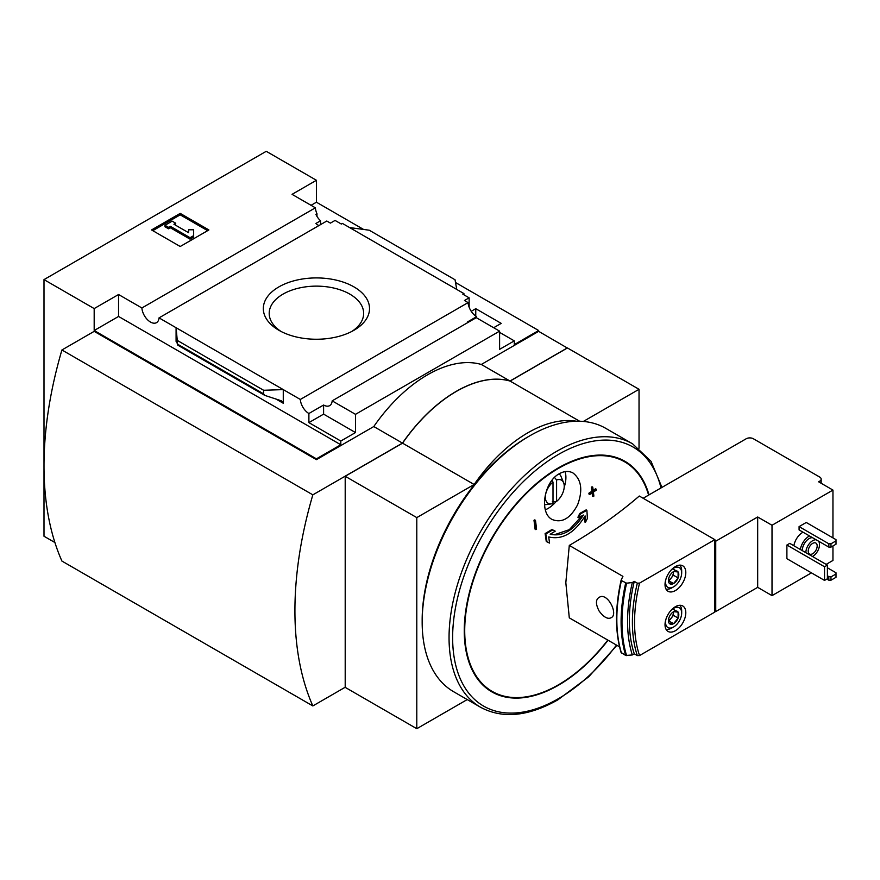 <?xml version="1.0" encoding="UTF-8"?>
<svg xmlns="http://www.w3.org/2000/svg" width="880" height="880" viewBox="0 0 880 880"><rect width="100%" height="100%" fill="white"/><g stroke="black" fill="none" stroke-linecap="round" stroke-linejoin="round"><path stroke-width="1.32" d="M318.934 225.566A12.166 7.029 60 0 1 315.887 223.465L320.551 220.781A12.166 7.029 60 0 1 315.887 214.313L316.965 213.697L316.965 216.359M320.551 220.781L320.551 224.631M316.965 213.697A12.166 7.029 60 0 1 315.381 207.812L292.05 194.348L316.426 180.279L266.244 151.305L44 279.609L94.182 308.583L118.558 294.514L141.889 307.978A12.166 7.029 -120 0 0 147.499 319.726A12.166 7.029 -120 0 0 156.541 322.641A12.166 7.029 -120 0 0 159.038 317.878L326.788 221.023L330.407 223.113L335.06 220.429L341.341 224.048L342.408 223.421L349.58 227.568L369.226 230.208L455.037 279.763L456.753 289.443L349.58 227.568M471.229 311.3L475.761 308.693L475.761 316.085M475.761 308.693L501.204 323.378L493.68 327.723M469.128 307.186L469.128 297.825L462.847 294.206L463.925 293.579L463.925 294.822M469.128 297.825L464.464 300.509L468.083 302.599A12.166 7.029 60 0 0 476.652 316.657L476.652 317.9M463.925 293.579L456.753 289.443M499.598 332.387L514.294 340.868L514.294 344.597L538.659 330.517L538.659 331.353L567.336 348.029M353.98 286.902A53.108 30.668 180 0 1 353.98 330.264A53.108 30.668 180 0 1 278.861 330.264A53.108 30.668 180 0 1 278.872 286.902A53.108 30.668 180 0 1 353.98 286.902M159.038 317.878L300.322 399.454L468.083 302.599M316.426 180.279L316.426 202.213L363.605 229.46M455.532 282.524L538.659 330.517M316.426 202.213L311.047 205.315M468.402 322.212A12.166 7.029 60 0 1 467.687 321.827L476.652 316.657M300.322 399.454A12.166 7.029 -120 0 0 308.891 413.512L323.598 405.02A12.166 7.029 -120 0 0 329.681 405.625A12.166 7.029 -120 0 0 332.167 400.862L476.267 317.669L499.598 331.144L499.598 349.349L514.294 340.868M141.889 307.978L315.381 207.812M678.106 571.945A7.315 4.224 -60 0 1 678.106 577.918L678.106 571.945L673.618 571.549A7.315 4.224 -60 0 1 678.106 571.945L673.442 569.25M669.141 583.088L673.618 583.495A7.315 4.224 -60 0 1 669.141 583.088A7.315 4.224 -60 0 1 668.448 580.503A7.315 4.224 -60 0 1 669.141 577.115A7.315 4.224 -60 0 1 673.618 571.549M678.106 612.095A7.315 4.224 -60 0 1 678.106 618.068L678.106 612.095L673.618 611.688A7.315 4.224 -60 0 1 678.106 612.095L673.442 609.4M669.141 623.238L673.618 623.645A7.315 4.224 -60 0 1 669.141 623.238A7.315 4.224 -60 0 1 668.448 620.653A7.315 4.224 -60 0 1 669.141 617.265A7.315 4.224 -60 0 1 673.618 611.688M786.896 545.028L786.896 558.69L824.527 580.415L827.398 578.765L827.398 565.103L789.756 543.367L786.896 545.028L824.527 566.753L827.398 565.103M793.881 545.754A12.672 7.315 -60 0 1 803.033 532.202M806.245 522.467L799.084 526.614L799.084 529.925L828.828 547.096L830.984 547.096L836 544.203L836 539.649L806.245 522.467M714.846 540.683L714.846 612.084L639.54 655.556L637.329 655.589A144.474 83.413 -60 0 1 637.329 583.154L639.54 583.121L714.846 539.649L715.737 541.2L757.68 516.989L772.013 525.261L832.953 490.083L832.953 537.889M772.013 525.261L772.013 595.628L757.68 587.345L715.737 611.567L714.846 611.05M832.953 545.963L832.953 560.45L826.144 564.377M811.448 572.858L772.013 595.628M637.329 583.154L634.282 581.394L632.324 582.527L626.593 583.187L621.423 580.569A154.616 89.265 -60 0 0 621.423 653.004L621.148 652.476A154.176 89.012 -60 0 1 621.137 580.118M714.846 539.649L639.287 496.023A571.109 329.725 0 0 1 569.294 545.413L565.829 582.67L569.294 617.848L619.575 646.877M621.148 580.041L622.919 576.367L569.294 545.413M637.329 655.589L634.282 653.829L632.324 654.962L625.691 655.468L621.148 652.476M675.411 590.557A14.696 8.492 -60 0 1 668.063 591.283A14.696 8.492 -60 0 1 668.063 574.31A14.696 8.492 -60 0 1 682.759 565.818A14.696 8.492 -60 0 1 685.014 577.599A14.696 8.492 -60 0 1 675.411 590.557M675.411 630.707A14.696 8.492 -60 0 1 668.063 631.433A14.696 8.492 -60 0 1 668.063 614.46A14.696 8.492 -60 0 1 682.759 605.968A14.696 8.492 -60 0 1 685.014 617.749A14.696 8.492 -60 0 1 675.411 630.707M599.137 611.061C604.406 618.068 608.85 619.982 612.469 616.803C616.836 611.611 608.344 595.111 600.963 596.541C595.65 598.279 595.034 603.119 599.137 611.061M556.589 501.402A13.354 7.711 120 0 0 563.618 482.757A13.354 7.711 120 0 0 556.589 479.996L556.589 501.402L552.288 501.831M544.5 504.801A17.743 10.241 120 0 0 544.94 504.746L551.43 503.866A13.354 7.711 120 0 0 553.003 503.47L553.003 482.064A13.354 7.711 120 0 0 545.391 496.221A13.354 7.711 120 0 0 551.43 503.866M551.826 480.59L553.003 482.064M554.554 477.455L556.589 479.996M563.618 482.757L561.132 476.696A17.743 10.241 120 0 0 559.119 473.847M585.442 522.368A572.165 466.587 -55 0 0 587.367 518.518A572.264 346.489 -117.5 0 0 586.894 510.268L586.179 509.861A568.062 311.179 -177.6 0 1 579.832 513.414A571.373 465.938 125 0 1 577.907 517.264L578.622 517.682A568.458 311.388 2.4 0 0 583.407 515.042C573.595 530.574 562.518 536.965 550.176 534.226A568.458 344.179 -2.5 0 0 555.236 531.179L554.521 530.761A571.373 23.298 -151.7 0 1 551.936 529.518A568.062 343.937 177.5 0 1 545.116 533.566A572.264 313.489 57.6 0 1 546.249 541.431L546.964 541.849A572.165 23.331 28.3 0 0 549.549 543.092A572.396 313.555 -122.4 0 0 548.702 536.932C562.265 540.155 574.398 533.148 585.112 515.911A572.396 346.566 62.5 0 1 585.442 522.368L584.727 521.961A572.396 346.566 62.5 0 0 584.474 517.011M581.966 515.845L569.327 529.65L554.763 534.611M596.266 489.192A565.994 326.777 180 0 1 593.285 491.194A571.351 329.879 -120 0 0 592.768 487.168A565.268 326.359 180 0 1 592.097 487.608A571.428 329.912 60 0 1 592.614 491.634A565.994 326.777 180 0 1 589.611 493.625A571.725 330.088 60 0 1 589.721 494.516A566.159 326.865 0 0 0 592.724 492.525A571.428 329.912 60 0 1 593.208 496.529A566.841 327.261 0 0 0 593.879 496.089A571.351 329.879 -120 0 0 593.395 492.085A566.159 326.865 0 0 0 596.376 490.083A571.01 329.67 -120 0 0 596.266 489.192L595.54 488.774A565.994 326.777 180 0 1 593.175 490.369M592.108 492.943A571.428 329.912 60 0 1 592.493 496.122L593.208 496.529M592.768 487.168L592.053 486.761A565.268 326.359 180 0 1 591.382 487.201A571.428 329.912 60 0 1 591.899 491.227A565.994 326.777 180 0 1 588.885 493.207A571.725 330.088 60 0 1 589.006 494.098L589.721 494.516M534.743 519.893A565.268 326.359 180 0 1 533.984 520.278A571.351 329.879 60 0 1 535.095 529.199L535.81 529.617A566.841 327.261 0 0 0 536.58 529.232A571.428 329.912 -120 0 0 535.469 520.311L534.743 519.893M577.632 504.724C570.427 518.419 561.957 523.358 552.222 519.519C539.033 513.172 543.763 481.767 559.383 473.693C564.311 470.987 568.854 470.756 573.001 472.978C581.427 479.556 582.978 490.138 577.632 504.724M832.953 490.083L818.62 481.8L819.687 481.184A5.071 2.926 0 0 0 821.172 479.116A5.071 2.926 0 0 0 819.687 477.048L753.379 438.757A5.071 2.926 0 0 0 746.207 438.757L643.148 498.256M715.737 541.2L715.737 611.567M757.68 516.989L757.68 587.345M44 279.609L44 536.239L54.912 542.531M316.426 459.657L94.182 331.353L61.919 349.976L312.84 494.846L402.457 443.102L373.78 426.547L316.426 459.657L316.426 458.832L340.802 444.763L340.802 441.034L355.498 432.553L355.498 414.337L499.598 331.144M94.182 308.583L94.182 330.517L316.426 458.832M332.167 400.862L355.498 414.337M373.78 426.547A126.731 73.172 -60 0 1 481.316 364.463L509.993 381.018L567.336 347.908M538.659 331.353L481.316 364.463M340.802 441.034L308.891 422.62L308.891 413.512M264.781 395.384L263.626 393.866L263.626 390.269L283.272 389.609L283.272 403.26L281.424 400.829L264.781 395.384L177.705 345.114L176.088 327.723L176.088 341.385L176.253 340.109L177.705 345.114M118.558 294.514L118.558 316.448L94.182 330.517M340.802 444.763L118.558 316.448M263.626 390.269L177.804 340.725M180.213 213.389L208.89 229.944L180.213 246.499L151.536 229.944L180.213 213.389L180.213 214.841L152.79 230.67M586.894 510.268A568.062 311.179 -177.6 0 1 580.558 513.832L579.832 513.414M580.558 513.832A571.373 465.938 125 0 1 578.622 517.682M555.236 531.179A571.373 23.298 -151.7 0 1 552.662 529.936L551.936 529.518M552.662 529.936A568.062 343.937 177.5 0 1 545.831 533.973L545.116 533.566M545.831 533.973A572.264 313.489 57.6 0 1 546.964 541.849M592.097 487.608L591.382 487.201M592.614 491.634L591.899 491.227M589.611 493.625L588.885 493.207M535.469 520.311A565.268 326.359 180 0 1 534.699 520.696L533.984 520.278M534.699 520.696A571.351 329.879 60 0 1 535.81 529.617M509.993 381.018A126.731 73.172 120 0 0 402.457 443.102M345.202 687.247L312.84 705.936L61.919 561.066A342.298 197.626 120 0 1 61.919 349.976M312.84 494.846A342.298 197.626 120 0 0 312.84 705.936M639.034 448.206L639.034 389.301L583.352 421.443M579.634 421.234L510.092 381.084L567.446 347.963L639.034 389.301M576.4 421.223A126.731 73.172 120 0 0 474.144 484.495L416.79 517.605L345.202 476.278L402.556 443.168L474.144 484.495M510.092 381.084A126.731 73.172 120 0 0 402.556 443.168M345.202 476.278L345.202 687.368L416.79 728.695L467.236 699.567M416.79 728.695L416.79 517.605M480.546 707.256L453.662 691.735A152.075 87.802 -60 0 1 422.169 622.116L422.169 620.048A149.545 86.339 -60 0 1 527.912 436.898L529.705 435.864A152.075 87.802 -60 0 1 605.737 428.329L632.621 443.85A152.075 87.802 -60 0 0 480.546 531.652A152.075 87.802 -60 0 0 480.546 707.256C502.447 719.026 528.22 716.562 557.854 699.853L588.709 676.808L616.88 645.326M281.072 331.474A47.223 27.269 180 0 1 269.203 313.39A47.223 27.269 180 0 1 298.353 288.211A47.223 27.269 180 0 1 349.811 294.118A47.223 27.269 180 0 1 363.649 313.39A47.223 27.269 180 0 1 351.78 331.474M422.169 622.116A152.075 87.802 -60 0 1 529.705 435.864M207.636 230.67L180.213 214.841M170.357 226.325L168.564 227.359L164.978 225.291L172.15 221.144L175.736 223.223L173.943 224.257L188.584 232.705L188.584 229.779L193.655 229.779L193.655 237.083L190.069 239.151L190.069 237.699L170.357 226.325L170.357 227.766L190.069 239.151M193.655 235.631L190.069 237.699M168.564 227.359L168.564 228.8L170.357 227.766M164.978 225.291L164.978 226.732L168.564 228.8M175.736 223.223L175.197 224.972M188.584 231.231L188.584 232.705M323.598 405.02L323.598 414.128L308.891 422.62M355.498 432.553L323.598 414.128M634.282 653.829A144.474 83.413 -60 0 1 634.282 581.394M632.324 654.962A149.545 86.339 -60 0 1 632.324 582.527M545.369 509.784A25.344 14.63 120 0 0 556.204 501.446M564.201 487.256A25.344 14.63 120 0 0 565.048 471.636M552.288 479.996L552.288 481.162M799.084 526.614L828.828 543.785L828.828 547.096M828.828 543.785L830.984 543.785L830.984 547.096M830.984 543.785L836 540.892M827.398 576.07L830.984 576.895L836 574.002L836 572.759L827.398 567.787M836 574.002L836 577.313L830.984 580.206L828.828 580.206L826.859 579.073M828.828 576.895L828.828 580.206M830.984 576.895L830.984 580.206M818.576 541.178A9.636 5.566 -60 0 1 818.609 549.043A9.636 5.566 -60 0 1 812.702 556.413A9.636 5.566 -60 0 1 812.515 556.512M805.893 552.684A9.636 5.566 -60 0 1 809.237 543.774A9.636 5.566 -60 0 1 816.145 539.77M812.702 553.718A6.336 3.663 -60 0 1 809.534 554.037A6.336 3.663 -60 0 1 809.534 546.711A6.336 3.663 -60 0 1 815.87 543.059A6.336 3.663 -60 0 1 816.838 548.141A6.336 3.663 -60 0 1 812.702 553.718M802.307 550.616A9.636 5.566 -60 0 1 805.651 541.706A9.636 5.566 -60 0 1 812.559 537.702M800.338 549.483A12.672 7.315 -60 0 1 809.479 535.931M671.066 610.313A11.407 6.589 -60 0 1 681.681 613.008A11.407 6.589 -60 0 1 673.618 626.978L671.825 628.012A13.937 8.052 -60 0 1 665.973 629.167M679.756 605.286A13.937 8.052 -60 0 1 681.681 610.94L681.681 613.008M671.825 628.012L673.618 626.978A11.407 6.589 -60 0 1 665.973 619.124M678.106 618.068A7.315 4.224 -60 0 1 673.618 623.645L678.106 618.068L673.442 615.373L673.442 611.798A6.336 3.663 -60 0 1 673.442 612.392A6.336 3.663 -60 0 1 671.198 618.167L673.442 615.373M671.066 570.163A11.407 6.589 -60 0 1 681.681 572.858A11.407 6.589 -60 0 1 673.618 586.828L671.825 587.862A13.937 8.052 -60 0 1 665.973 589.017M679.756 565.136A13.937 8.052 -60 0 1 681.681 570.79L681.681 572.858M671.825 587.862L673.618 586.828A11.407 6.589 -60 0 1 665.973 578.985M678.106 577.918A7.315 4.224 -60 0 1 673.618 583.495L678.106 577.918L673.442 575.223L673.442 571.648A6.336 3.663 -60 0 1 673.442 572.242A6.336 3.663 -60 0 1 671.198 578.017L673.442 575.223M668.536 620.917L673.618 623.645M668.965 620.95L671.198 618.167A6.336 3.663 -60 0 1 668.47 620.4M668.536 580.767L673.618 583.495M668.965 580.8L671.198 578.017A6.336 3.663 -60 0 1 668.47 580.25M824.527 566.753L824.527 580.415M639.54 655.556A142.956 82.533 -60 0 1 639.54 583.121M607.805 640.079A132.528 76.516 -60 0 1 558.426 684.827A132.528 76.516 -60 0 1 465.113 640.42A132.528 76.516 -60 0 1 541.31 480.117A132.528 76.516 -60 0 1 648.604 495.11M819.687 481.184L819.687 482.427M283.272 403.26L275.605 398.838M176.759 341.77L176.088 341.385M263.626 393.866L177.804 344.322M608.058 640.222A133.111 76.857 -60 0 1 558.382 685.278A133.111 76.857 -60 0 1 464.651 640.607A133.111 76.857 -60 0 1 541.288 479.567A133.111 76.857 -60 0 1 649 494.879M616.462 645.084A149.545 86.339 -60 0 1 558.382 698.687A149.545 86.339 -60 0 1 452.98 647.317A149.545 86.339 -60 0 1 541.321 465.938A149.545 86.339 -60 0 1 661.012 487.949M625.691 655.468A154.616 89.265 -60 0 1 625.691 583.033M626.593 655.622A154.176 89.012 -60 0 1 626.593 583.187M821.172 479.116L821.172 483.285M661.947 487.41L651.013 461.296L632.621 443.85M621.148 652.696C614.988 631.983 614.988 607.783 621.137 580.085"/></g></svg>
